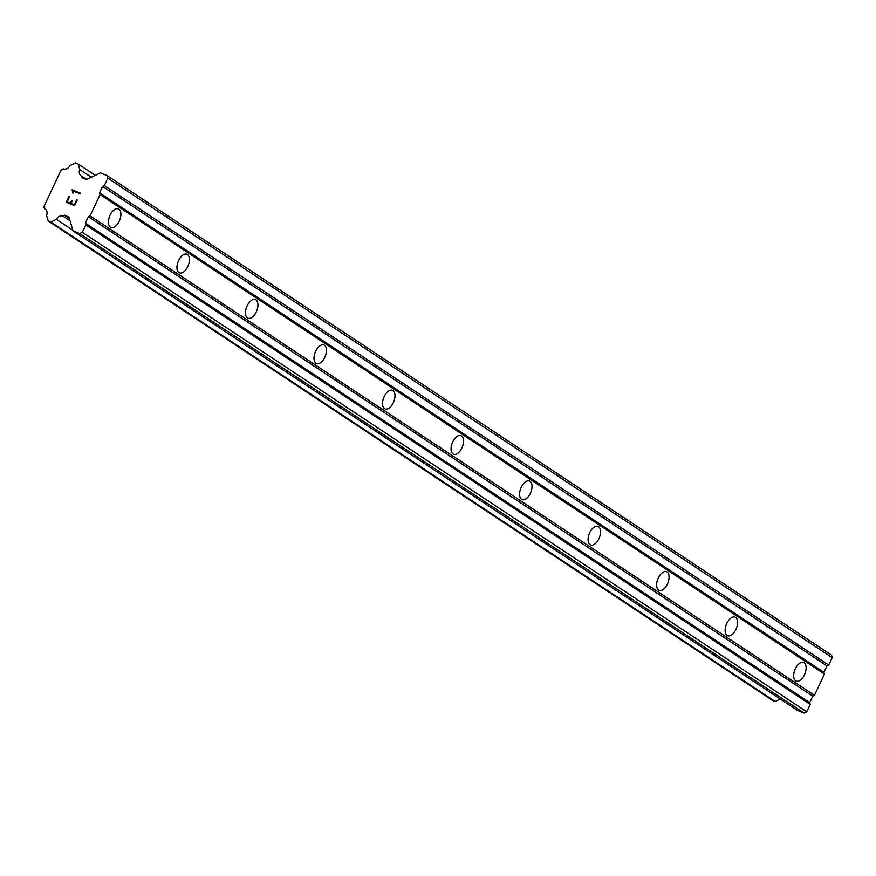 <?xml version="1.0" encoding="UTF-8"?>
<svg xmlns="http://www.w3.org/2000/svg" width="876" height="876" viewBox="0 0 876 876"><rect width="100%" height="100%" fill="white"/><g stroke="black" fill="none" stroke-linecap="round" stroke-linejoin="round"><path stroke-width="1.31" d="M118.906 209.156A10.019 5.398 -68.3 0 1 119.464 220.697A10.019 5.398 -68.3 0 1 110.956 227.486A10.019 5.398 -68.3 0 1 110.42 227.202A10.019 5.398 -68.3 0 1 109.872 215.66A10.019 5.398 -68.3 0 1 118.38 208.871A10.019 5.398 -68.3 0 1 118.906 209.156M187.431 254.511A10.019 5.398 -68.3 0 1 187.99 266.052A10.019 5.398 -68.3 0 1 179.481 272.841A10.019 5.398 -68.3 0 1 178.945 272.556A10.019 5.398 -68.3 0 1 178.386 261.026A10.019 5.398 -68.3 0 1 186.895 254.237A10.019 5.398 -68.3 0 1 187.431 254.511M255.956 299.866A10.019 5.398 -68.3 0 1 256.504 311.407A10.019 5.398 -68.3 0 1 247.996 318.196A10.019 5.398 -68.3 0 1 247.459 317.922A10.019 5.398 -68.3 0 1 246.912 306.381A10.019 5.398 -68.3 0 1 255.42 299.592A10.019 5.398 -68.3 0 1 255.956 299.866M324.481 345.232A10.019 5.398 -68.3 0 1 325.029 356.762A10.019 5.398 -68.3 0 1 316.521 363.562A10.019 5.398 -68.3 0 1 315.984 363.277A10.019 5.398 -68.3 0 1 315.437 351.736A10.019 5.398 -68.3 0 1 323.945 344.947A10.019 5.398 -68.3 0 1 324.481 345.232M392.995 390.587A10.019 5.398 -68.3 0 1 393.554 402.128A10.019 5.398 -68.3 0 1 385.046 408.917A10.019 5.398 -68.3 0 1 384.509 408.632A10.019 5.398 -68.3 0 1 383.951 397.091A10.019 5.398 -68.3 0 1 392.459 390.302A10.019 5.398 -68.3 0 1 392.995 390.587M461.521 435.941A10.019 5.398 -68.3 0 1 462.068 447.483A10.019 5.398 -68.3 0 1 453.56 454.272A10.019 5.398 -68.3 0 1 453.023 453.987A10.019 5.398 -68.3 0 1 452.476 442.457A10.019 5.398 -68.3 0 1 460.984 435.668A10.019 5.398 -68.3 0 1 461.521 435.941M530.046 481.296A10.019 5.398 -68.3 0 1 530.593 492.838A10.019 5.398 -68.3 0 1 522.085 499.627A10.019 5.398 -68.3 0 1 521.548 499.353A10.019 5.398 -68.3 0 1 521.001 487.812A10.019 5.398 -68.3 0 1 529.509 481.023A10.019 5.398 -68.3 0 1 530.046 481.296M598.56 526.662A10.019 5.398 -68.3 0 1 599.118 538.192A10.019 5.398 -68.3 0 1 590.61 544.981A10.019 5.398 -68.3 0 1 590.074 544.708A10.019 5.398 -68.3 0 1 589.515 533.166A10.019 5.398 -68.3 0 1 598.023 526.377A10.019 5.398 -68.3 0 1 598.56 526.662M667.085 572.017A10.019 5.398 -68.3 0 1 667.643 583.558A10.019 5.398 -68.3 0 1 659.124 590.347A10.019 5.398 -68.3 0 1 658.599 590.063A10.019 5.398 -68.3 0 1 658.04 578.521A10.019 5.398 -68.3 0 1 666.548 571.732A10.019 5.398 -68.3 0 1 667.085 572.017M735.61 617.372A10.019 5.398 -68.3 0 1 736.158 628.913A10.019 5.398 -68.3 0 1 727.649 635.702A10.019 5.398 -68.3 0 1 727.113 635.418A10.019 5.398 -68.3 0 1 726.565 623.876A10.019 5.398 -68.3 0 1 735.073 617.087A10.019 5.398 -68.3 0 1 735.61 617.372M804.135 662.727A10.019 5.398 -68.3 0 1 804.683 674.268A10.019 5.398 -68.3 0 1 796.174 681.057A10.019 5.398 -68.3 0 1 795.638 680.772A10.019 5.398 -68.3 0 1 795.09 669.242A10.019 5.398 -68.3 0 1 803.599 662.453A10.019 5.398 -68.3 0 1 804.135 662.727M73.037 230.881L797.412 710.37L804.135 713.053L806.719 711.783L810.212 704.37L809.698 702.64L812.731 696.19L814.461 695.347L824.469 674.082L823.955 672.341L826.988 665.902L828.707 665.059L832.2 657.646L831.433 655.04L107.058 175.55L107.825 178.146L104.343 185.559L102.612 186.402L99.579 192.851L100.094 194.581L90.086 215.857L88.356 216.701L85.322 223.139L85.837 224.88L82.344 232.293L79.76 233.553L73.037 230.881L68.93 216.985L64.452 215.2L63.006 216.109A5.584 4.676 -56.5 0 0 56.392 219.339L50.863 222.033L48.18 220.96L46.538 215.408A5.574 4.676 -56.5 0 0 45.213 209.09A5.574 4.676 -56.5 0 0 44.567 208.751L43.8 206.813L61.265 169.692L63.324 168.882A5.584 4.676 -56.5 0 0 69.949 165.652L75.478 162.947L78.161 164.02L79.804 169.583A5.584 4.676 -56.5 0 0 81.129 175.89A5.584 4.676 -56.5 0 0 81.775 176.229L82.048 177.817L86.527 179.602L100.335 172.868L107.058 175.55M48.18 220.96L772.555 700.45L775.238 701.523L780.308 699.048M67.123 201.852L70.463 203.177L67.134 201.852L69.445 196.914L68.897 196.706L69.445 196.914M70.463 203.177L71.733 200.494L70.474 203.188M71.733 200.494L72.281 200.714L71.733 200.494M72.281 200.714L71.022 203.396L74.361 204.732L71.033 203.407M74.361 204.732L76.683 199.805L74.361 204.732M77.23 200.024L74.613 205.597L66.269 202.268L68.897 196.695L66.28 202.268M80.461 193.191L72.128 189.873L72.599 191.833L72.117 189.862L80.461 193.191L80.154 193.837L72.894 190.935L73.146 193.169L72.588 191.833L72.566 192.939M814.461 695.347L90.086 215.857M824.469 674.082L100.094 194.581M812.731 696.19L88.356 216.701M809.698 702.64L85.322 223.139M810.212 704.37L85.837 224.88M806.719 711.783L82.344 232.293M804.135 713.053L79.76 233.553M69.368 218.452L64.452 215.2M70.047 220.763L63.006 216.109M72.85 230.235L56.392 219.339M775.238 701.523L50.863 222.033M45.782 209.55L44.567 208.751M95.265 175.342L78.161 164.02M91.378 177.237L79.804 169.583M86.724 179.514L81.775 176.229M832.2 657.646L107.825 178.146M828.707 665.059L104.343 185.559M826.988 665.902L102.612 186.402M823.955 672.341L99.579 192.851"/></g></svg>
